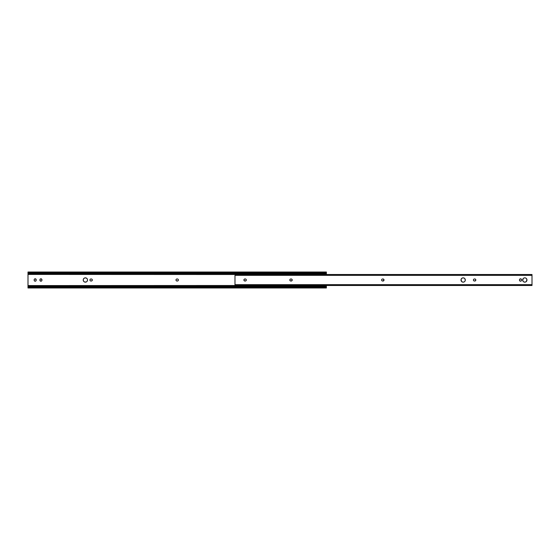 <?xml version="1.0" encoding="UTF-8"?>
<svg xmlns="http://www.w3.org/2000/svg" width="560" height="560" viewBox="0 0 560 560"><rect width="100%" height="100%" fill="white"/><g stroke="black" fill="none" stroke-linecap="round" stroke-linejoin="round"><path stroke-width="0.84" d="M90.216 280.721L89.999 280.392L90.216 280.721A1.015 1.015 0 0 0 90.937 281.015A1.015 1.015 0 0 1 89.922 280A1.015 1.015 0 0 0 90.216 280.714M176.008 279.804L176.064 279.608A1.015 1.015 0 0 0 176.155 280.56L176.435 280.847A1.015 1.015 0 0 0 177.002 281.015A1.015 1.015 0 0 1 175.987 280L175.987 280A1.015 1.015 0 0 1 177.002 278.985L177.751 279.062M84.189 278.215L83.398 279.181A2.149 2.149 0 0 0 83.23 279.993A2.149 2.149 0 0 1 85.379 277.851A2.149 2.149 0 0 1 87.521 280A2.149 2.149 0 0 0 86.898 278.481L86.198 278.019A2.149 2.149 0 0 0 83.398 279.174M92.141 280.567L91.294 281.015A1.015 1.015 0 0 0 92.316 280A1.015 1.015 0 0 0 91.294 278.985L91.294 278.985A1.015 1.015 0 0 1 92.316 280A1.015 1.015 0 0 1 91.294 281.015M92.239 279.608L92.239 280.392M89.999 280.392L89.922 280A1.015 1.015 0 0 1 90.937 278.985L91.294 278.985L90.937 278.985A1.015 1.015 0 0 0 90.37 279.153L90.734 279.006M41.937 279.818A1.015 1.015 0 0 0 41.769 279.258L41.937 280.182A1.015 1.015 0 0 1 40.922 281.197A1.015 1.015 0 0 1 39.907 280.182L39.907 279.818A1.015 1.015 0 0 1 40.922 278.803A1.015 1.015 0 0 1 41.937 279.818L41.916 280.378M40.201 280.903L41.118 281.176L39.921 280.378A1.015 1.015 0 0 0 40.719 281.176M41.307 281.12L41.118 281.176A1.015 1.015 0 0 0 41.762 280.749L41.489 281.029M41.489 278.971L40.201 279.097L41.643 279.097M34.244 279.433L34.335 279.258A1.015 1.015 0 0 0 34.167 279.818A1.015 1.015 0 0 1 35.182 278.803A1.015 1.015 0 0 1 36.197 279.818L36.197 280.182A1.015 1.015 0 0 1 35.182 281.197A1.015 1.015 0 0 1 34.167 280.182L34.188 279.622M35.903 279.097L34.986 278.824L36.183 279.622A1.015 1.015 0 0 0 34.797 278.88L34.986 278.824M34.335 280.742L34.167 280.182A1.015 1.015 0 0 0 34.797 281.12L35.903 280.903L34.797 281.12A1.015 1.015 0 0 0 36.029 280.749L35.903 280.903M177.751 280.938L176.61 280.938M178.36 280.196L178.08 280.721M178.213 280.56A1.015 1.015 0 0 0 178.304 279.615L178.36 279.804M176.61 279.062L177.002 278.985A1.015 1.015 0 0 0 176.435 279.153M87.164 281.19L86.898 281.519A2.149 2.149 0 0 0 87.521 280L87.164 281.19L87.521 280A2.149 2.149 0 0 1 85.379 282.149A2.149 2.149 0 0 1 83.23 280L83.594 281.19L83.23 280A2.149 2.149 0 0 0 83.391 280.812M84.189 281.785L83.594 281.19M83.398 280.826A2.149 2.149 0 0 0 86.198 281.981L84.56 281.981M87.164 278.81L87.486 279.58M326.368 272.027L28 272.027L28.49 272.552L325.871 272.552L28.49 272.552L325.01 272.769L29.358 272.769L29.358 273.28L325.01 273.28L29.358 273.28L28.028 272.748L28.49 273.063L28 273.063L28 273.658L326.368 273.658L326.368 274.421L28 274.421L28 273.658L326.368 273.658L326.368 273.063L325.01 273.28L325.01 272.769L326.368 272.027L326.368 274.526L28 274.421L28 285.579L326.368 285.474M91.497 279.006L92.015 279.279M90.734 280.994L90.37 280.847M90.216 279.286A1.015 1.015 0 0 0 89.922 280L89.999 279.608M40.719 278.824A1.015 1.015 0 0 0 39.928 279.615L40.201 279.097M41.86 280.567L41.769 280.742A1.015 1.015 0 0 0 41.937 280.182M36.183 280.378L36.12 280.567A1.015 1.015 0 0 0 36.197 280.182L36.197 279.818A1.015 1.015 0 0 0 36.183 279.629M34.797 278.88A1.015 1.015 0 0 0 34.342 279.251L34.622 278.971M84.56 278.019L85.799 277.893L86.898 278.481M326.368 286.937L326.368 287.966L325.871 287.448L28.49 287.448L28 287.973L28.49 287.448L325.01 287.231L28.49 287.448A1.358 0.959 0 0 1 29.358 287.231L325.01 287.231L325.01 286.72L29.358 286.72L29.358 287.231L29.358 286.72L325.01 286.72L326.354 287.231L325.871 286.937L326.368 286.937L326.368 286.342L326.368 286.937M326.368 285.579L326.368 286.342L28 286.342L28 286.937L29.358 286.72A1.358 0.959 180 0 0 28.49 286.937L28 286.937L28.49 286.937L28 287.091L28 287.952L28 285.579L326.368 285.579L326.368 286.342L28 286.342L28 273.063M28.007 272.769L28.49 273.063A1.358 0.959 0 0 0 29.358 273.28L29.358 272.769A1.358 0.959 180 0 1 28.49 272.552L28 272.048L28 272.909L29.057 272.748M326.368 273.063L325.871 273.063L326.368 273.063M325.304 272.748L326.368 272.909L326.368 272.048L325.871 272.552A1.358 0.959 180 0 1 325.01 272.769L325.01 273.28A1.358 0.959 0 0 0 325.871 273.063L326.298 272.769M326.354 287.231L325.871 286.937A1.358 0.959 180 0 0 325.01 286.72L325.01 287.231A1.358 0.959 0 0 1 325.871 287.448L326.368 287.952L326.368 287.091L325.304 287.252M28 272.034L28 272.909M28.07 287.231L29.057 287.252M177.926 279.153A1.015 1.015 0 0 0 177.366 278.985A1.015 1.015 0 0 1 178.381 280A1.015 1.015 0 0 1 177.366 281.015A1.015 1.015 0 0 0 177.926 280.847M177.366 281.015L177.002 281.015M177.002 278.985L177.366 278.985M34.167 280.182L34.167 279.818M41.762 279.251A1.015 1.015 0 0 0 40.726 278.824M39.921 279.629A1.015 1.015 0 0 0 39.907 279.818L39.907 280.182A1.015 1.015 0 0 0 39.921 280.371M40.726 281.176A1.015 1.015 0 0 0 41.118 281.176M523.992 278.019L524.818 277.851A2.149 2.149 0 0 0 524.398 282.107A2.149 2.149 0 0 0 524.818 282.149A2.149 2.149 0 0 1 522.669 280A2.149 2.149 0 0 1 524.818 277.851L525.637 278.019M461.636 281.519A2.149 2.149 0 0 0 463.148 282.149A2.149 2.149 0 0 1 460.999 280A2.149 2.149 0 0 1 463.148 277.851A2.149 2.149 0 0 0 461.636 278.481M461.622 278.488A2.149 2.149 0 0 0 461.622 281.512L461.041 279.58L461.629 278.481L462.728 277.893M521.465 280.567L521.521 280.378A1.015 1.015 0 0 0 521.542 280.182A1.015 1.015 0 0 1 520.527 281.197A1.015 1.015 0 0 0 521.367 280.749L521.367 280.742M525.637 281.981L526.337 281.519L525.238 282.107L523.992 281.981M526.918 280.42L526.918 279.58L526.337 281.519A2.149 2.149 0 0 0 526.799 280.826M526.799 279.174A2.149 2.149 0 0 0 526.337 278.481L526.918 279.58M522.711 279.58L522.711 280.42L523.299 278.481M523.299 281.519L522.711 280.42M383.565 280.847L384.013 280L383.565 279.153L383.936 280.392L382.634 281.015A1.015 1.015 0 0 1 381.619 280A1.015 1.015 0 0 1 382.634 278.985L383.565 279.153M382.249 279.062L382.634 278.985A1.015 1.015 0 0 0 381.696 279.608L381.794 279.433M381.64 280.196L381.696 279.608A1.015 1.015 0 0 0 382.438 280.994L382.249 280.938M246.008 280.721L244.93 281.015A1.015 1.015 0 0 1 243.915 280A1.015 1.015 0 0 1 244.93 278.985L245.294 278.985A1.015 1.015 0 0 1 246.309 280A1.015 1.015 0 0 1 245.294 281.015A1.015 1.015 0 0 0 246.134 280.567M246.288 279.804A1.015 1.015 0 0 1 246.288 280.196L246.232 280.392M246.008 279.279L245.49 279.006A1.015 1.015 0 0 1 246.134 279.433L246.232 279.608M244.209 279.279L244.93 278.985A1.015 1.015 0 0 0 244.216 279.279M243.929 280.196A1.015 1.015 0 0 1 243.929 279.804L244.083 279.433A1.015 1.015 0 0 0 243.936 279.797M463.967 281.981L463.148 282.149A2.149 2.149 0 0 0 464.933 281.19L464.667 281.519L464.933 281.19A2.149 2.149 0 0 0 465.248 280.427L465.129 280.819M464.933 278.81L465.248 280.42A2.149 2.149 0 0 0 464.345 278.222L464.667 278.481M521.241 280.903L520.527 281.197A1.015 1.015 0 0 1 519.505 280.182L519.505 279.818A1.015 1.015 0 0 1 520.527 278.803A1.015 1.015 0 0 1 521.542 279.818L521.465 279.433L521.542 279.818A1.015 1.015 0 0 0 521.521 279.622M475.524 280.714A1.015 1.015 0 0 0 475.797 280.203L475.741 279.608L475.524 280.721L474.439 281.015A1.015 1.015 0 0 1 473.424 280A1.015 1.015 0 0 1 474.439 278.985L474.803 278.985A1.015 1.015 0 0 1 475.818 280A1.015 1.015 0 0 1 474.803 281.015A1.015 1.015 0 0 0 475.517 280.721M474.054 279.062L474.439 278.985A1.015 1.015 0 0 0 473.599 279.433L473.599 279.433M473.445 280.196A1.015 1.015 0 0 1 473.445 279.804L473.501 279.608M474.803 281.015L474.439 281.015A1.015 1.015 0 0 1 473.599 280.567L473.501 280.392M291.914 280.714A1.015 1.015 0 0 0 292.187 280.203L292.131 279.608L291.914 280.721L290.829 281.015A1.015 1.015 0 0 1 289.814 280A1.015 1.015 0 0 1 290.829 278.985L291.193 278.985A1.015 1.015 0 0 1 292.208 280A1.015 1.015 0 0 1 291.193 281.015A1.015 1.015 0 0 0 291.907 280.721M290.115 279.279L290.829 278.985A1.015 1.015 0 0 0 289.989 279.433M289.835 280.196A1.015 1.015 0 0 1 289.835 279.804L289.891 279.608M532 285.46L532 274.526L532 275.338L234.99 275.338L234.99 285.474L532 285.474L532 284.662L234.99 284.662L532 284.662L532 275.338L234.99 275.338L234.99 285.46M244.734 280.994L243.992 280.392A1.015 1.015 0 0 0 244.209 280.714M463.148 277.851L464.338 278.215A2.149 2.149 0 0 0 463.148 277.851A2.149 2.149 0 0 1 465.29 280A2.149 2.149 0 0 1 463.148 282.149M462.728 282.107L461.629 281.519M519.582 279.433L520.324 278.824A1.015 1.015 0 0 0 519.505 279.818L519.505 280.182A1.015 1.015 0 0 0 520.527 281.197L519.582 280.567M521.367 279.251A1.015 1.015 0 0 0 520.324 278.824L521.465 279.433M474.999 279.006L475.524 279.279A1.015 1.015 0 0 0 474.803 278.985L474.439 278.985M474.243 280.994L473.725 280.721M291.389 279.006L291.914 279.279A1.015 1.015 0 0 0 291.193 278.985L290.829 278.985M289.989 280.567A1.015 1.015 0 0 0 290.633 280.994L289.891 280.392M532 274.526L234.99 274.526M292.194 280.196A1.015 1.015 0 0 0 292.131 279.615M291.193 281.015L290.829 281.015A1.015 1.015 0 0 1 290.633 280.994M475.797 280.196A1.015 1.015 0 0 0 475.741 279.615M245.49 279.006A1.015 1.015 0 0 0 245.294 278.985L244.93 278.985M245.294 281.015L244.93 281.015A1.015 1.015 0 0 1 244.216 280.721M382.998 278.985A1.015 1.015 0 0 1 384.013 280A1.015 1.015 0 0 1 382.998 281.015A1.015 1.015 0 0 0 383.39 279.062A1.015 1.015 0 0 0 382.998 278.985L382.634 278.985M382.998 281.015L382.634 281.015A1.015 1.015 0 0 1 382.438 280.994M526.33 278.481A2.149 2.149 0 0 0 524.818 277.851A2.149 2.149 0 0 1 526.96 280A2.149 2.149 0 0 1 524.818 282.149A2.149 2.149 0 0 0 526.33 281.519M526.799 280.819A2.149 2.149 0 0 0 526.799 279.181M326.368 287.973L28 287.973"/></g></svg>
